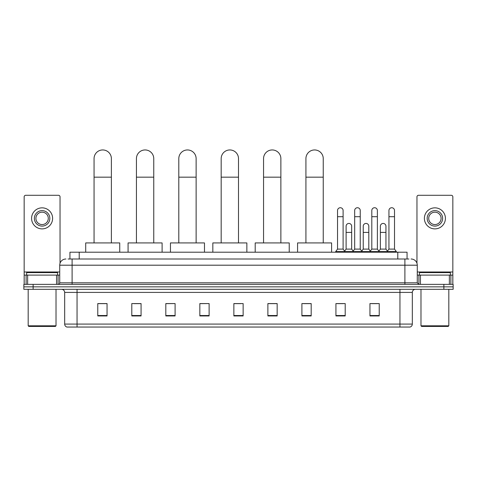 <?xml version="1.0" encoding="UTF-8"?>
<svg xmlns="http://www.w3.org/2000/svg" width="477" height="477" viewBox="0 0 477 477"><rect width="100%" height="100%" fill="white"/><g stroke="black" fill="none" stroke-linecap="round" stroke-linejoin="round"><path stroke-width="0.72" d="M69.94 259.005L69.94 252.202L407.06 252.202L407.06 259.005M68.223 259.005L408.92 259.005M68.08 259.005L72.099 259.005L72.099 265.194L59.726 265.194L59.726 282.819A1.544 1.544 0 0 1 58.182 284.37M65.915 259.005A6.183 6.183 0 0 0 59.726 265.194M411.085 259.005A6.183 6.183 0 0 1 417.274 265.194L417.274 282.819L418.818 284.37M33.128 284.37L23.85 284.37L23.85 286.844L33.128 286.844L23.85 286.844L23.85 289.318L33.128 289.318L33.128 286.844L443.872 286.844L33.128 286.844L33.128 284.37L443.872 284.37L443.872 286.844L453.15 286.844L443.872 286.844L443.872 289.318L33.128 289.318M443.872 289.318L453.15 289.318L453.15 284.37L443.872 284.37M412.325 324.08C412.235 325.564 411.496 326.554 410.095 327.049L399.953 327.049L399.953 324.08L412.325 324.08L412.325 292.407A3.095 3.095 0 0 1 415.413 289.318M399.953 327.049L66.905 327.049A3.095 3.095 0 0 1 64.675 324.08L64.675 292.407C64.496 290.529 63.465 289.503 61.587 289.318M379.227 315.947L379.227 303.575L369.949 303.575L369.949 315.947L379.227 315.947M345.205 315.947L345.205 303.575L335.927 303.575L335.927 315.947L345.205 315.947M311.183 315.947L311.183 303.575L301.905 303.575L301.905 315.947L311.183 315.947M277.161 315.947L277.161 303.575L267.883 303.575L267.883 315.947L277.161 315.947M107.051 315.947L107.051 303.575L97.773 303.575L97.773 315.947L107.051 315.947M141.073 315.947L141.073 303.575L131.795 303.575L131.795 315.947L141.073 315.947M175.095 315.947L175.095 303.575L165.817 303.575L165.817 315.947L175.095 315.947M209.117 315.947L209.117 303.575L199.839 303.575L199.839 315.947L209.117 315.947M243.139 315.947L243.139 303.575L233.861 303.575L233.861 315.947L243.139 315.947M303.45 303.64L311.183 303.64M337.227 303.64L343.41 303.64M371.494 303.64L377.683 303.64M209.117 303.575L199.839 303.64L209.117 303.575M175.095 303.575L165.817 303.64L175.095 303.575M133.959 303.64L141.073 303.64M233.861 303.64L240.974 303.64M107.051 303.64L97.773 303.64M277.161 303.64L267.883 303.64M56.56 284.37L56.56 275.092L27.636 275.092L27.636 284.37M60.036 263.262L60.036 196.84A1.544 1.544 0 0 0 58.492 195.29L25.704 195.29A1.544 1.544 0 0 0 24.16 196.84L24.16 275.092L27.636 275.092M56.56 275.092L59.726 275.092M24.16 284.37L24.16 275.092M42.101 210.631A7.733 7.733 0 0 0 34.368 218.365A7.733 7.733 0 0 0 42.101 226.098A7.733 7.733 0 0 0 49.829 218.365A7.733 7.733 0 0 0 42.101 210.631M42.101 212.182A6.183 6.183 0 0 0 35.912 218.365A6.183 6.183 0 0 0 42.101 224.554A6.183 6.183 0 0 0 48.284 218.365A6.183 6.183 0 0 0 42.101 212.182M42.101 228.882A10.518 10.518 0 0 0 52.613 218.365A10.518 10.518 0 0 0 42.101 207.847A10.518 10.518 0 0 0 31.583 218.365A10.518 10.518 0 0 0 42.101 228.882M55.398 326.435L28.799 326.435L28.179 325.815L56.018 325.815L55.398 326.435M28.179 289.318L28.179 325.815M56.018 289.318L56.018 325.815M57.562 275.092L57.562 272.617L26.634 272.617L26.634 275.092M94.058 242.924L94.058 158.608A8.658 8.658 0 0 1 102.722 149.951A8.658 8.658 0 0 1 111.379 158.608A8.658 8.658 0 0 0 102.722 149.951M111.379 242.924L111.379 158.608M119.733 252.202L119.733 242.924L85.711 242.924L85.711 252.202M136.434 242.924L136.434 158.608A8.658 8.658 0 0 1 145.091 149.951A8.658 8.658 0 0 1 153.755 158.608A8.658 8.658 0 0 0 145.091 149.951M153.755 242.924L153.755 158.608M162.102 252.202L162.102 242.924L128.08 242.924L128.08 252.202M178.803 242.924L178.803 158.608A8.658 8.658 0 0 1 187.467 149.951A8.658 8.658 0 0 1 196.125 158.608A8.658 8.658 0 0 0 187.467 149.951M196.125 242.924L196.125 158.608M204.478 252.202L204.478 242.924L170.456 242.924L170.456 252.202M221.179 242.924L221.179 158.608A8.658 8.658 0 0 1 229.842 149.951A8.658 8.658 0 0 1 238.5 158.608A8.658 8.658 0 0 0 229.842 149.951M238.5 242.924L238.5 158.608M246.853 252.202L246.853 242.924L212.831 242.924L212.831 252.202M263.554 242.924L263.554 158.608A8.658 8.658 0 0 1 272.212 149.951A8.658 8.658 0 0 1 280.875 158.608A8.658 8.658 0 0 0 272.212 149.951M280.875 242.924L280.875 158.608M289.223 252.202L289.223 242.924L255.201 242.924L255.201 252.202M305.924 242.924L305.924 158.608A8.658 8.658 0 0 1 314.587 149.951A8.658 8.658 0 0 1 323.245 158.608A8.658 8.658 0 0 0 314.587 149.951M323.245 242.924L323.245 158.608M331.598 252.202L331.598 242.924L297.576 242.924L297.576 252.202M337.537 216.695L343.106 216.695L343.106 249.107L337.537 249.107L337.537 210.506A2.784 2.784 0 0 1 340.495 207.733A2.784 2.784 0 0 1 343.106 210.506A2.784 2.784 0 0 0 340.495 207.733M337.537 249.107L335.683 251.582L335.683 252.202M343.106 249.107L344.96 251.582L335.683 251.582M354.673 249.107L354.673 216.695L360.236 216.695L360.236 249.107L354.673 249.107L352.813 251.582L344.96 251.582L344.96 252.202M354.673 216.695L354.673 210.506A2.784 2.784 0 0 1 357.631 207.733A2.784 2.784 0 0 1 360.236 210.506A2.784 2.784 0 0 0 357.631 207.733M360.236 249.107L362.097 251.582L352.813 251.582L352.813 252.202M371.804 249.107L371.804 216.695L377.373 216.695L377.373 249.107L371.804 249.107L369.949 251.582L362.097 251.582L362.097 252.202M371.804 216.695L371.804 210.506A2.784 2.784 0 0 1 374.767 207.733A2.784 2.784 0 0 1 377.373 210.506A2.784 2.784 0 0 0 374.767 207.733M377.373 249.107L379.227 251.582L369.949 251.582L369.949 252.202M388.94 249.107L388.94 216.695L394.509 216.695L394.509 249.107L388.94 249.107L387.085 251.582L379.227 251.582L379.227 252.202M388.94 216.695L388.94 210.506A2.784 2.784 0 0 1 391.897 207.733A2.784 2.784 0 0 1 394.509 210.506A2.784 2.784 0 0 0 391.897 207.733M394.509 249.107L396.363 251.582L387.085 251.582L387.085 252.202M396.363 251.582L396.363 252.202M346.105 226.223A2.784 2.784 0 0 1 349.063 223.445A2.784 2.784 0 0 1 351.668 226.223L351.668 232.406L346.105 232.406L346.105 226.223M351.668 232.406L351.668 249.107L346.105 249.107L346.105 232.406M346.105 249.107L344.603 251.111M351.668 249.107L353.171 251.111M363.236 226.223A2.784 2.784 0 0 1 366.199 223.445A2.784 2.784 0 0 1 368.804 226.223L368.804 232.406L363.236 232.406L363.236 226.223M368.804 232.406L368.804 249.107L363.236 249.107L363.236 232.406M363.236 249.107L361.739 251.111M368.804 249.107L370.307 251.111M380.372 226.223A2.784 2.784 0 0 1 383.329 223.445A2.784 2.784 0 0 1 385.941 226.223L385.941 232.406L380.372 232.406L380.372 226.223M385.941 232.406L385.941 249.107L380.372 249.107L380.372 232.406M380.372 249.107L378.875 251.111M385.941 249.107L387.443 251.111M449.364 284.37L449.364 275.092L420.44 275.092L420.44 284.37M449.364 275.092L452.84 275.092L452.84 196.84A1.544 1.544 0 0 0 451.296 195.29L418.508 195.29A1.544 1.544 0 0 0 416.964 196.84L416.964 263.262M417.274 275.092L420.44 275.092M452.84 275.092L452.84 284.37M434.899 210.631A7.733 7.733 0 0 0 427.171 218.365A7.733 7.733 0 0 0 434.899 226.098A7.733 7.733 0 0 0 442.632 218.365A7.733 7.733 0 0 0 434.899 210.631M434.899 212.182A6.183 6.183 0 0 0 428.716 218.365A6.183 6.183 0 0 0 434.899 224.554A6.183 6.183 0 0 0 441.088 218.365A6.183 6.183 0 0 0 434.899 212.182M434.899 228.882A10.518 10.518 0 0 0 445.417 218.365A10.518 10.518 0 0 0 434.899 207.847A10.518 10.518 0 0 0 424.387 218.365A10.518 10.518 0 0 0 434.899 228.882M448.201 326.435L421.602 326.435L420.982 325.815L448.821 325.815L448.201 326.435M420.982 289.318L420.982 325.815M448.821 289.318L448.821 325.815M450.366 275.092L450.366 272.617L419.438 272.617L419.438 275.092M79.218 259.005L79.218 252.202M397.782 259.005L397.782 252.202M72.099 284.37L72.099 282.819L417.274 282.819M59.726 282.819L72.099 282.819L72.099 265.194L404.901 265.194L404.901 284.37M417.274 265.194L404.901 265.194L404.901 259.005M399.953 289.318L399.953 292.407L64.675 292.407M412.325 292.407L399.953 292.407L399.953 324.08L77.047 324.08L77.047 327.049M64.675 324.08L77.047 324.08L77.047 289.318M243.139 315.518L233.861 315.518M209.117 315.518L199.839 315.518M175.095 315.518L165.817 315.518M141.073 315.518L131.795 315.518M107.051 315.518L97.773 315.518M277.161 315.518L267.883 315.518M311.183 315.518L301.905 315.518M345.205 315.518L335.927 315.518M379.227 315.518L369.949 315.518M59.726 271.997L24.16 271.997M58.081 275.092L58.081 284.37M24.184 275.092L24.184 284.37M26.116 284.37L26.116 275.092M94.058 177.17L111.379 177.17M136.434 177.17L153.755 177.17M178.803 177.17L196.125 177.17M221.179 177.17L238.5 177.17M263.554 177.17L280.875 177.17M305.924 177.17L323.245 177.17M452.84 271.997L417.274 271.997M452.816 284.37L452.816 275.092M450.884 275.092L450.884 284.37M418.919 284.37L418.919 275.092M343.106 216.695L343.106 210.506M360.236 216.695L360.236 210.506M377.373 216.695L377.373 210.506M394.509 216.695L394.509 210.506"/></g></svg>
